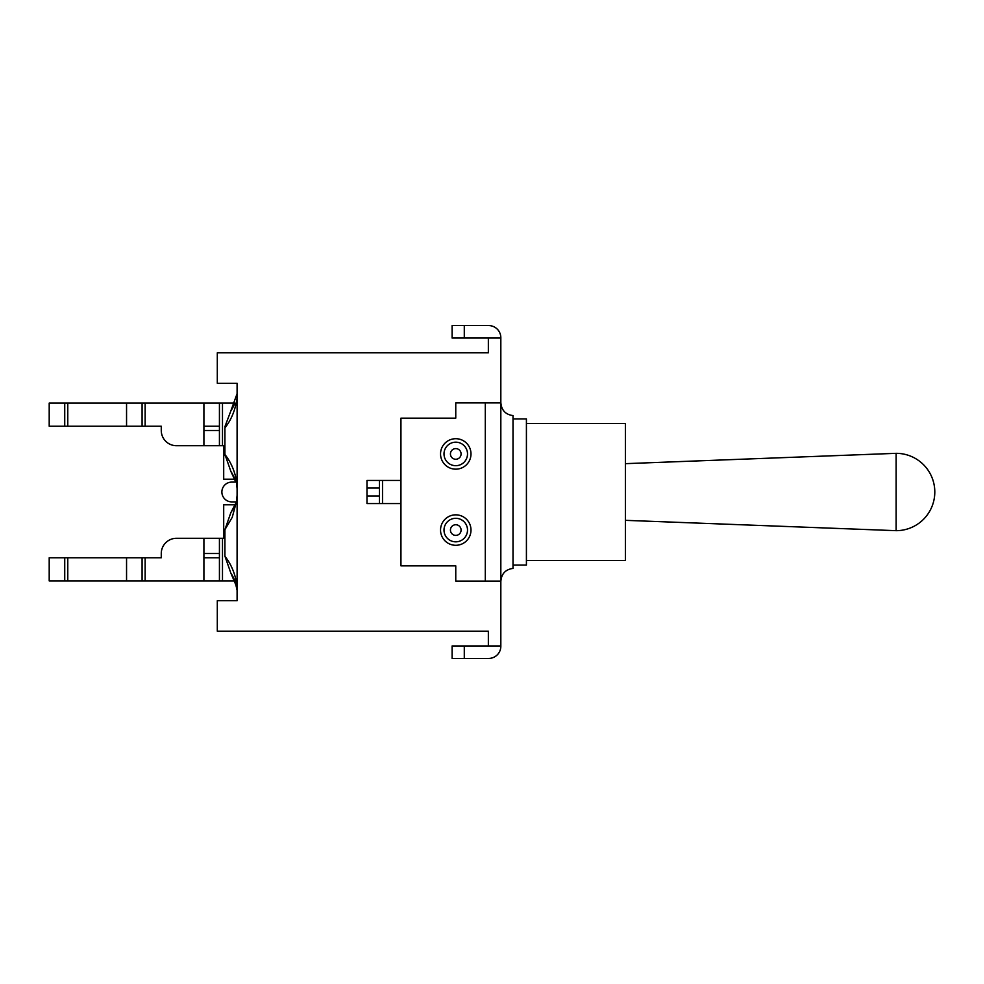 <?xml version="1.0" encoding="UTF-8"?>
<svg xmlns="http://www.w3.org/2000/svg" width="984" height="984" viewBox="0 0 984 984"><rect width="100%" height="100%" fill="white"/><g stroke="black" fill="none" stroke-linecap="round" stroke-linejoin="round"><path stroke-width="1.48" d="M236.431 501.951L230.822 512.701M237.095 495.346L236.972 496.354A39.594 39.594 0 0 0 237.095 495.346L236.406 501.901L231.769 501.901A9.902 9.902 0 0 1 221.88 492A9.902 9.902 0 0 1 231.769 482.099L236.418 482.086L237.095 488.654A39.594 39.594 0 0 0 236.972 487.658L236.972 487.633M64.735 580.929L67.773 580.929L67.773 557.78L64.735 557.78L64.735 580.929L49.2 580.929L49.2 557.78L64.735 557.78M142.09 580.929L145.128 580.929L145.128 557.78L142.09 557.78L142.09 580.929L67.773 580.929M203.909 538.285L219.432 538.285L203.909 538.285L203.909 553.512L219.432 553.512L219.432 538.285L176.493 538.285A15.227 15.227 0 0 0 161.265 553.512L161.265 557.78L145.128 557.78M219.432 553.512L219.432 580.929L222.482 580.929L222.482 538.285L176.493 538.285M222.482 538.285L223.7 538.285L223.7 504.792L234.832 504.792A39.594 39.594 0 0 1 230.834 512.676L224.918 529.638L232.249 517.301L237.095 499.245M219.432 580.929L145.128 580.929M203.909 580.929L203.909 553.512M231.818 511.09L232.667 509.589M235.803 501.914L236.418 501.914M233.762 578.346L233.233 577.214M222.482 580.929L234.832 580.929A39.594 39.594 0 0 0 230.834 573.045L236.443 586.292L237.095 590.265M230.834 573.045L224.918 556.157L224.918 529.638M237.095 586.476C235.545 574.57 231.474 564.484 224.869 556.218M237.095 590.363L235.151 581.704M203.909 557.78L219.432 557.78M126.555 580.929L126.555 557.78L142.09 557.78M126.555 557.78L67.773 557.78M161.265 553.512L161.265 557.78M230.822 471.299L235.791 482.062M161.265 430.488L161.265 426.22L161.265 430.488A15.227 15.227 0 0 0 176.493 445.715L223.7 445.715L223.7 479.208L234.832 479.208A39.594 39.594 0 0 0 230.834 471.324L224.918 454.362L224.918 427.917C231.498 419.578 235.57 409.455 237.107 397.536M237.095 484.755C235.557 472.861 231.486 462.763 224.881 454.448M224.918 426.638L230.834 410.955A39.594 39.594 0 0 0 234.832 403.071L126.555 403.071L126.555 426.22L145.128 426.22L145.128 403.071M219.432 445.715L219.432 403.071M161.265 426.22L145.128 426.22M49.2 403.071L49.2 426.22L67.773 426.22L67.773 403.071L49.2 403.071M126.555 426.22L67.773 426.22M176.493 445.715L203.909 445.715L203.909 426.22L219.432 426.22M126.555 403.071L67.773 403.071M203.909 403.071L203.909 426.22M64.735 426.22L64.735 403.071M142.09 426.22L142.09 403.071M236.566 401.189L235.262 406.995M236.713 396.281L237.095 393.637L230.822 410.98M231.56 409.799L233.528 406.158M224.918 454.485L224.918 455.641M513.008 415.592C505.432 414.547 501.373 410.143 500.831 402.37C501.373 410.143 505.432 414.547 513.008 415.592L513.008 568.408C505.432 569.453 501.373 573.856 500.831 581.63C501.373 573.856 505.432 569.453 513.008 568.408L513.008 415.592M500.831 402.923L500.831 337.746A12.177 12.177 0 0 0 488.654 325.569L452.111 325.569L452.111 338.053L488.347 338.053L488.347 352.826L217.304 352.826L217.304 383.28L237.095 383.28L237.095 600.72L217.304 600.72L217.304 631.174L488.347 631.174L488.347 645.947L500.831 645.947L500.831 402.923L485.296 402.923L485.296 581.077L500.831 581.077M485.296 581.077L455.764 581.077L455.764 565.849L400.943 565.849L400.943 418.151L455.764 418.151L455.764 402.923L485.296 402.923M500.831 645.947L500.831 646.254A12.177 12.177 0 0 1 488.654 658.431L464.288 658.431L464.288 645.947L452.111 645.947L452.111 658.431L452.111 645.947M455.764 545.296A15.227 15.227 0 0 1 442.579 522.455A15.227 15.227 0 0 1 468.95 522.455A15.227 15.227 0 0 1 455.764 545.296M455.764 469.159A15.227 15.227 0 0 1 442.579 446.318A15.227 15.227 0 0 1 468.95 446.318A15.227 15.227 0 0 1 455.764 469.159M464.288 645.947L488.347 645.947M452.111 658.431L464.288 658.431M488.347 338.053L500.831 338.053M366.983 480.426L379.467 480.426L366.983 480.426L366.983 488.039L379.467 488.039L379.467 480.426L400.943 480.426M379.467 488.039L379.467 503.574L366.983 503.574L382.518 503.574L382.518 480.426M379.467 495.961L366.983 495.961L366.983 503.574M366.983 495.961L366.983 488.039M400.943 503.574L382.518 503.574M526.415 560.523L625.394 560.523L625.394 423.477L526.415 423.477M513.316 565.087L526.415 565.087L526.415 418.913L513.316 418.913M896.129 492L896.129 453.329A38.671 38.671 0 0 1 934.8 492A38.671 38.671 0 0 1 896.129 530.671L896.129 492M222.482 445.715L222.482 403.071M219.432 430.488L203.909 430.488M464.288 338.053L464.288 325.569M444.005 530.068A11.759 11.759 0 0 0 455.764 541.827A11.759 11.759 0 0 0 467.511 530.068A11.759 11.759 0 0 0 455.764 518.31A11.759 11.759 0 0 0 444.005 530.068M450.438 530.068A5.326 5.326 0 0 1 458.421 525.456A5.326 5.326 0 0 1 458.421 534.681A5.326 5.326 0 0 1 450.438 530.068M444.005 453.932A11.759 11.759 0 0 0 455.764 465.69A11.759 11.759 0 0 0 467.511 453.932A11.759 11.759 0 0 0 455.764 442.173A11.759 11.759 0 0 0 444.005 453.932M450.438 453.932A5.326 5.326 0 0 1 458.421 449.319A5.326 5.326 0 0 1 458.421 458.544A5.326 5.326 0 0 1 450.438 453.932M625.394 520.339L896.129 530.671M625.394 463.661L896.129 453.329"/></g></svg>
